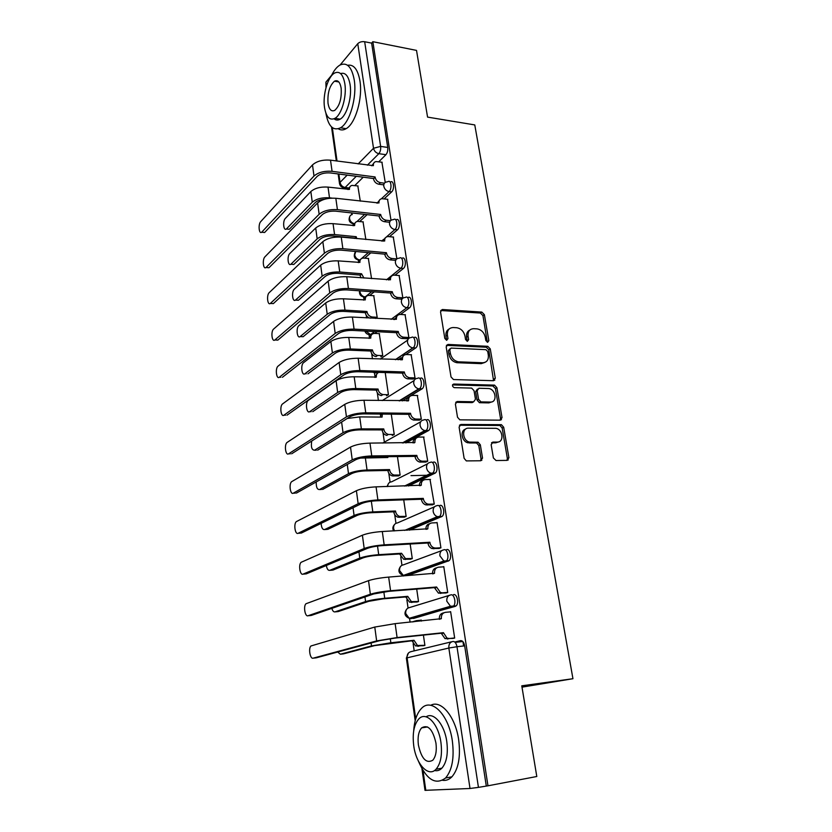 <?xml version="1.0" encoding="UTF-8"?>
<svg xmlns="http://www.w3.org/2000/svg" width="832" height="832" viewBox="0 0 832 832"><rect width="100%" height="100%" fill="white"/><g stroke="black" fill="none" stroke-linecap="round" stroke-linejoin="round"><path stroke-width="1.25" d="M487.635 342.326L488.842 340.673L484.38 314.662L481.822 312.094L442.343 309.514L440.534 311.854L444.818 338.458L446.68 340.298L447.97 338.614L447.408 335.161C447.065 330.314 449.02 327.777 453.263 327.538L456.695 327.735C461.022 328.505 463.778 331.282 464.984 336.076L465.546 339.498L467.386 341.328L468.634 339.654L468.062 336.232C467.688 331.438 469.581 328.921 473.73 328.692L477.079 328.879C481.322 329.638 484.047 332.384 485.254 337.126L485.826 340.517L487.635 342.326M487.354 342.285L482.924 315.619L480.366 313.05L440.69 310.502M446.514 340.288L445.983 336.107L447.408 335.161M467.158 341.297L466.606 337.168L468.062 336.232M493.376 457.943L496.038 460.533L507.177 460.377L508.914 457.735L503.682 427.232L501.415 424.684L460.949 424.466L459.087 427.076L464.121 458.328L466.326 460.907L480.709 460.762L482.529 458.089L480.324 444.787L478.078 442.218L469.633 442.083C462.405 440.898 461.386 427.752 468.52 428.158L495.914 428.324C502.975 429.302 504.317 442.395 497.297 442.083L492.929 442.104L491.15 444.725L493.376 457.943M372.85 41.694L416.52 50.398L427.565 117.104L474.77 124.925L572.946 678.714L521.778 685.818L536.796 776.506L487.968 785.803L372.85 41.694L371.634 43.118L364.666 41.735L380.63 146.401C380.921 149.438 380.318 151.861 378.841 153.681L367.37 165.183M493.553 380.713L495.29 378.258L490.256 348.878L487.76 346.31L448.022 344.438L446.17 346.861L451.017 376.938L453.471 379.548L493.553 380.713M496.902 387.691L502.039 417.622L500.302 420.17L459.836 419.838L457.506 417.238L455.385 404.071L457.236 401.502L473.668 401.783L475.467 399.256L474.042 390.676L471.64 388.097L454.147 387.639C452.067 386.266 451.932 385.07 453.742 384.051L494.52 385.133L496.902 387.691L495.404 388.523L500.51 418.413L502.039 417.622M454.771 642.034L460.574 640.63C462.54 640.526 463.902 642.262 464.662 645.85L456.976 646.724L478.442 787.374L470.018 788.486L424.996 790.338L421.959 768.789M348.078 188.219L348.171 188.843M351.614 212.93L351.853 214.604M353.205 224.089L353.319 224.9M358.384 260.302L358.571 261.612M363.646 297.18L363.906 299M366.246 315.328L366.61 317.907M369.013 334.724L369.346 337.074M371.727 353.714L372.455 358.79M374.462 372.861L374.889 375.856M377.312 392.808L378.404 400.494M380.349 414.045L380.536 415.376M383.001 432.65L384.311 441.782M388.804 473.252L390.073 482.154M394.711 514.634L395.959 523.307M400.743 556.826L401.95 565.25M403.406 575.463L403.478 576.004M406.89 599.841L408.054 608.015M409.542 618.426L410.082 622.18M413.161 643.718L414.18 650.884M487.968 785.803L478.442 787.374M371.634 43.118L387.733 147.441C388.024 150.467 387.421 152.88 385.934 154.69L378.789 161.772M363.22 177.195L354.786 185.557M325.998 87.641L325.905 82.139L331.666 75.192M340.142 64.958L357.76 43.701C359.476 42.026 361.774 41.371 364.666 41.735M391.009 220.272L387.535 199.274M365.862 239.522L363.043 221.874M396.885 258.835L393.276 237.037M371.561 278.647L368.347 258.45M400.806 299.114L402.834 297.846L399.121 275.517M375.7 318.438L377.177 317.314L373.745 295.714M406.806 338.686L408.876 337.501L405.08 314.746M380.848 356.751L382.762 355.659L379.246 333.653M412.932 379.018L415.033 377.936L411.143 354.723M386.495 395.73L388.44 394.732L385.216 372.57M419.172 420.139L421.314 419.162L417.321 395.491M392.257 435.438L394.233 434.533L391.269 414.159M425.547 462.082L427.721 461.209L423.613 437.06M398.122 475.914L400.13 475.103L397.436 456.57M432.037 504.858L434.252 504.088L430.019 479.461M404.092 517.15L406.141 516.454L403.728 499.845M438.662 548.496L440.918 547.851L437.06 522.496L436.53 522.714M410.186 559.198L412.277 558.605L410.155 544.014M445.422 593.029L447.72 592.498L443.778 566.623L443.113 566.862M416.406 602.066L418.527 601.588L416.707 589.087M452.327 638.477L454.667 638.071L450.642 611.666L449.717 611.936M421.366 621.078L421.21 620.027L420.306 620.287M453.513 594.662C456.914 593.289 459.295 603.377 456.134 605.883L413.837 618.363L409.614 618.166M446.597 549.64C450.008 548.049 452.286 558.199 449.051 560.674L407.67 575.494L403.52 575.359M439.816 505.523C443.238 503.714 445.411 513.937 442.114 516.391L409.5 530.15M433.181 462.29C436.602 460.262 438.682 470.579 435.323 473.002L408.564 485.971M426.67 419.921C430.102 417.664 432.068 428.095 428.657 430.487L405.912 442.946M420.285 378.373C423.727 375.908 425.589 386.454 422.115 388.804L402.314 400.899M414.034 337.636C417.487 334.953 419.234 345.634 415.709 347.942L405.922 354.536M401.107 357.781L398.154 359.767M407.534 297.596L407.961 297.627C411.382 294.923 412.953 305.552 409.458 307.85L400.494 314.465M394.742 318.698L393.671 319.488M377.125 331.687L374.774 333.424M401.565 258.305L402.054 258.346C405.392 255.788 406.775 266.053 403.406 268.466L395.013 275.184M374.192 291.866L369.741 295.433M395.71 219.752L396.261 219.804C399.495 217.391 400.712 227.313 397.467 229.819L389.553 236.662M370.812 252.866L364.718 258.128M389.948 181.906L390.562 181.99C393.702 179.712 394.763 189.301 391.643 191.901L384.145 198.858M367.12 214.656L359.726 221.51M572.946 678.714L521.997 687.149M463.622 645.965L462.966 641.701M385.247 182.437L381.898 162.198M360.287 201.136L357.822 185.931M422.739 645.788L424.902 645.424L423.405 635.107M455.125 642.356L462.79 641.514M413.296 618.415L413.837 618.363M406.9 575.546L407.67 575.494M376.823 372.934L377.437 373.235M371.197 334.641L369.106 338.416M486.273 785.886L464.662 645.85M469.799 330.044C467.251 331.323 466.19 333.694 466.606 337.168M449.166 328.962C446.638 330.294 445.578 332.665 445.983 336.107M493.563 380.713L488.769 349.773L486.283 347.214L446.378 345.363M487.698 351.468L485.888 349.658L451.069 348.088L449.779 349.783L450.372 353.454C451.495 358.134 454.168 360.922 458.38 361.816L482.726 362.762C486.866 362.44 488.727 359.871 488.311 355.066L487.698 351.468M449.862 348.847L448.344 350.698L449.779 349.783M484.91 362.419L481.239 363.646L456.924 362.71C452.722 361.826 450.06 359.039 448.937 354.37L448.344 350.698M500.209 420.17L500.51 418.413M472.17 402.605L473.668 401.783L472.17 402.605L455.686 402.334M452.514 384.914L492.804 385.954L494.312 385.112M490.412 402.074C497.598 402.522 495.903 389.21 488.717 388.534L478.93 388.253L477.142 390.749L478.577 399.318L480.938 401.887L490.412 402.074L488.904 402.886L491.858 401.877M477.412 389.095L475.665 391.591L477.142 390.749M488.904 402.886L479.44 402.709L477.079 400.14L475.665 391.591M495.404 388.523L492.804 385.954M498.482 441.927L495.758 442.822L491.514 442.842M465.566 429.146C459.69 430.56 461.781 441.834 468.135 442.832L470.808 442.208M480.584 460.762L481 458.806L478.806 445.536L476.559 442.967L469.31 442.957M506.979 460.377L507.364 458.442L502.154 427.991L499.886 425.454L459.441 425.246M358.072 185.962L352.061 185.39C350.147 185.879 349.284 187.21 349.471 189.394L328.026 187.106C320.642 186.607 314.912 188.084 310.846 191.537L285.334 218.421C282.558 221.052 283.483 231.223 286.312 228.998L287.664 229.133M332.02 198.11L329.503 197.818C322.098 197.35 316.358 198.817 312.27 202.218L286.634 228.717M347.984 189.55L349.762 187.127M289.536 229.008L315.266 202.561C317.304 200.689 320.466 199.576 324.74 199.222M382.169 162.24L376.002 161.564C374.046 162.042 373.173 163.405 373.381 165.651L330.512 160.17C322.774 159.567 316.774 161.148 312.499 164.913L260.718 221.634C258.055 224.245 258.939 234.447 261.643 232.222L263.11 232.367M383.562 184.829L378.799 184.226C375.981 183.581 374.223 181.802 373.506 178.88L375.066 176.946L332.072 171.33C324.314 170.758 318.292 172.328 313.997 176.041L261.955 231.941M264.888 232.232L317.127 176.436C320.32 173.69 324.792 172.526 330.522 172.952L373.454 178.516M371.779 165.786L373.63 163.384M375.066 176.946L375.128 177.299C375.835 180.232 377.603 182.021 380.432 182.666L378.799 184.226M384.426 183.175L380.432 182.666M363.303 221.894L357.521 221.385C355.43 221.822 354.463 223.215 354.65 225.576L333.06 223.662C325.624 223.267 319.842 224.713 315.713 227.999L289.775 253.552C286.894 256.079 287.945 266.573 290.846 264.233L292.167 264.337M354.765 238.43L356.242 236.714L334.568 234.562C327.122 234.198 321.318 235.643 317.169 238.878L291.096 264.025M356.242 236.714L356.762 238.628M294.008 264.264L320.174 239.169C323.263 236.766 327.558 235.706 333.07 235.976L354.713 238.108M353.111 225.753L355.025 223.07M368.628 258.482L363.095 258.045C360.807 258.409 359.746 259.865 359.923 262.402L338.198 260.884C330.71 260.593 324.865 262.007 320.674 265.127L294.289 289.286C291.314 291.72 292.49 302.536 295.474 300.082L296.754 300.165M360.963 277.815L359.996 275.07L361.546 273.759L339.726 271.991C332.228 271.731 326.362 273.146 322.15 276.214L295.63 299.946M361.546 273.759L363.906 278.044M298.563 300.144L325.177 276.453C328.307 274.175 332.654 273.135 338.208 273.322L359.996 275.07M358.342 262.621L360.402 259.646M387.816 199.306L381.888 198.702C379.735 199.118 378.768 200.543 378.976 202.977L335.826 198.266C328.037 197.777 321.963 199.326 317.616 202.914L264.94 256.818C262.184 259.334 263.182 269.849 265.959 267.509L267.405 267.623M389.407 222.238L384.446 221.697C381.607 221.104 379.829 219.315 379.111 216.341L380.702 214.479L337.418 209.643C329.607 209.186 323.513 210.725 319.145 214.261L266.198 267.311M269.152 267.54L322.306 214.604C325.551 211.983 330.065 210.839 335.847 211.182L379.059 215.977M377.322 203.143L379.309 200.46M380.702 214.479L380.754 214.843C381.482 217.828 383.261 219.617 386.11 220.22L384.446 221.697M390.489 220.698L386.11 220.22M393.567 237.068L387.889 236.548C385.549 236.902 384.478 238.389 384.686 241.01L341.245 237.099C333.393 236.725 327.257 238.243 322.837 241.654L269.235 292.614C266.386 295.027 267.509 305.874 270.369 303.42L271.783 303.514M395.21 260.322L390.208 259.875C387.348 259.324 385.549 257.546 384.821 254.519L386.443 252.73L342.867 248.695C334.994 248.352 328.838 249.86 324.397 253.219L270.514 303.295M273.489 303.482L327.569 253.5C330.876 251.014 335.431 249.902 341.255 250.151L384.769 254.145M382.98 241.207L385.122 238.233M386.443 252.73L386.495 253.105C387.234 256.131 389.033 257.93 391.893 258.482L390.208 259.875M396.781 258.918L391.893 258.482M325.894 113.214C328.318 126.35 333.195 131.206 340.506 127.806C349.679 122.886 357.157 97.406 354.234 79.903C351.749 66.789 346.954 61.859 339.851 65.114C336.617 67.07 333.715 70.782 331.146 76.274M338.333 128.794C340.746 130.354 343.346 130.312 346.133 128.669C355.358 123.781 362.877 98.384 359.944 80.922C357.854 69.368 353.725 64.158 347.568 65.27M340.59 73.58C345.332 72.155 348.494 75.847 350.106 84.687C352.186 97.271 346.819 115.596 340.194 119.142C337.969 120.453 335.93 120.338 334.079 118.799M324.522 107.505C326.217 117.177 329.711 120.786 334.994 118.321C341.578 114.764 346.913 96.377 344.854 83.762C343.075 74.266 339.643 70.71 334.526 73.081C327.777 76.679 322.546 94.983 324.522 107.505M341.141 88.098C340.007 81.962 337.782 79.664 334.464 81.193C329.514 85.717 327.371 93.122 328.037 103.397C329.139 109.606 331.386 111.925 334.766 110.354C339.685 105.841 341.806 98.426 341.141 88.098M418.278 760.843C426.452 779.75 435.552 785.46 445.588 777.982C452.161 770.182 454.418 757.848 452.348 740.969C448.822 714.667 431.434 697.382 421.47 708.427C416.967 713.128 414.367 720.616 413.691 730.922M442.614 780.312C446.025 780.79 449.124 779.636 451.89 776.838C458.494 769.049 460.762 756.746 458.692 739.939C455.478 716.622 440.95 699.41 430.737 705.307M426.109 716.841C433.503 711.568 444.454 724.235 446.784 741.582C448.25 753.719 446.618 762.58 441.875 768.186C439.681 770.38 437.237 771.16 434.522 770.505M413.702 745.472C415.927 763.942 428.418 777.785 436.051 769.215C440.773 763.599 442.406 754.707 440.939 742.529C438.464 723.611 426.005 710.902 418.787 718.962C413.993 724.506 412.298 733.335 413.702 745.472M435.947 743.07C432.744 729.3 427.981 724.235 421.647 727.865C418.569 731.442 417.487 737.142 418.392 744.962C421.481 758.763 426.275 763.859 432.775 760.24C435.822 756.631 436.883 750.911 435.947 743.07M374.046 295.734L368.774 295.381C366.288 295.662 365.123 297.18 365.29 299.915L343.429 298.802C335.878 298.626 329.982 300.009 325.718 302.952L298.875 325.666C295.797 327.974 297.118 339.154 300.175 336.575L301.434 336.627M369.855 318.094C367.442 317.314 365.966 315.64 365.414 313.071L366.954 311.48L344.989 310.118C337.428 309.972 331.51 311.345 327.226 314.236L300.248 336.513M366.954 311.48L367.006 311.844C367.702 314.818 369.46 316.534 372.268 317.002L377.177 317.294M303.202 336.658L330.273 314.423C333.455 312.281 337.844 311.262 343.439 311.366L365.362 312.707M363.678 300.165L365.903 296.899M379.558 333.674L374.566 333.414C371.883 333.601 370.614 335.171 370.76 338.125L348.754 337.428C341.151 337.366 335.192 338.718 330.866 341.484L303.555 362.69C300.373 364.863 301.818 376.376 304.949 373.734L306.218 373.776M372.445 349.898L372.507 350.272C373.194 353.246 374.92 354.962 377.697 355.43L376.074 356.564C373.308 356.096 371.582 354.39 370.895 351.426L372.445 349.898L350.345 348.962C342.732 348.93 336.742 350.272 332.394 352.976L304.949 373.734M377.811 355.43L382.751 355.628M307.923 373.828L335.462 353.101C338.697 351.104 343.127 350.106 348.764 350.126L370.843 351.052M378.799 372.372C376.948 373.162 376.126 374.722 376.334 377.042L354.182 376.792C346.528 376.844 340.496 378.165 336.097 380.734L308.225 400.452C305.074 402.646 306.602 414.066 309.733 411.632L311.178 411.653M378.05 389.043L378.113 389.428C378.737 392.288 380.38 393.994 383.032 394.555L381.378 395.606C378.737 395.054 377.104 393.338 376.47 390.489L378.05 389.043L355.794 388.534C348.13 388.638 342.087 389.938 337.667 392.454L309.733 411.632M383.458 394.586L388.43 394.69M312.728 411.663L340.756 392.517C344.042 390.655 348.525 389.688 354.193 389.615L376.418 390.104M374.65 377.374L377.25 373.443M399.433 275.548L394.025 275.122C391.477 275.392 390.302 276.931 390.499 279.77L346.767 276.692C338.853 276.442 332.654 277.919 328.162 281.143L273.614 329.056C270.66 331.344 271.918 342.545 274.851 339.976L276.234 340.038M401.118 299.135L396.063 298.792C393.193 298.293 391.383 296.504 390.634 293.426L392.288 291.72L348.41 288.517C340.486 288.298 334.266 289.775 329.753 292.926L274.914 339.924M277.909 340.059L332.946 293.155C336.305 290.815 340.912 289.723 346.788 289.89L390.582 293.041M388.752 279.999L391.061 276.713M392.288 291.72L392.35 292.094C393.089 295.173 394.909 296.972 397.79 297.471L396.063 298.792M402.823 297.825L397.79 297.471M405.413 314.766L400.286 314.444C397.53 314.61 396.24 316.222 396.427 319.27L352.394 317.065C344.427 316.94 338.156 318.386 333.59 321.402L278.065 366.142C275.018 368.295 276.39 379.829 279.386 377.208L280.8 377.239M407.15 338.697L401.929 338.447C399.079 337.938 397.301 336.149 396.573 333.081L398.247 331.448L354.078 329.129C346.091 329.035 339.799 330.47 335.202 333.424L279.386 377.208M282.402 377.291L338.426 333.59C341.838 331.396 346.497 330.335 352.414 330.408L396.51 332.696M394.638 319.55L397.124 315.921M398.247 331.448L398.31 331.833C399.038 334.911 400.826 336.71 403.676 337.22L402.043 338.447M408.866 337.48L403.79 337.22M411.497 354.744L406.411 354.536C403.593 354.723 402.282 356.398 402.47 359.549L358.145 358.249C350.106 358.249 343.762 359.663 339.123 362.471L282.516 403.967C279.5 406.13 280.956 417.581 283.951 415.168L285.511 415.178M413.296 379.028L407.69 378.851C404.976 378.248 403.291 376.47 402.615 373.506L404.331 371.966L359.85 370.552C351.801 370.594 345.436 371.987 340.777 374.733L283.951 415.168M286.978 415.189L344.022 374.826C347.485 372.798 352.196 371.758 358.155 371.727L402.553 373.11M400.639 359.861L403.322 355.878M494.78 380.234L493.771 380.172M404.331 371.966L404.383 372.362C405.059 375.326 406.754 377.104 409.479 377.707L408.138 378.882M415.022 377.894L409.916 377.749M311.73 441.022C310.804 447.023 311.761 450.091 314.6 450.216L316.233 450.206M382.304 414.066L382.065 417.092L359.715 416.905L347.204 418.496M383.76 428.927L383.822 429.322C384.405 432.068 385.954 433.774 388.461 434.418L386.786 435.375C384.28 434.741 382.73 433.035 382.148 430.29L383.76 428.927L361.358 428.875C353.631 429.104 347.526 430.362 343.034 432.682L314.6 450.216M389.22 434.481L394.222 434.481M317.616 450.195L346.143 432.682C349.482 430.966 354.016 430.03 359.726 429.863L382.096 429.905M380.297 417.071L381.233 414.055M417.706 395.491L412.589 395.398C409.75 395.658 408.429 397.394 408.626 400.608L364 400.254C355.898 400.4 349.492 401.762 344.76 404.352L287.04 442.478C284.055 444.673 285.594 456.019 288.59 453.814L290.326 453.804M419.578 420.139L413.577 420.035C410.998 419.349 409.406 417.581 408.782 414.731L410.53 413.275L365.747 412.807C357.635 412.984 351.198 414.336 346.455 416.863L288.59 453.814M291.647 453.783L349.721 416.894C353.246 415.022 358.01 414.024 364.021 413.889L408.72 414.326M406.765 400.972C406.817 398.705 407.784 397.249 409.677 396.625M501.446 419.734L500.438 419.702M410.53 413.275L410.582 413.681C411.206 416.53 412.807 418.298 415.386 418.995L416.166 419.068L414.346 420.108M421.304 419.11L416.166 419.068M316.233 481.926C316.087 487.178 317.2 489.705 319.561 489.518L321.381 489.466M387.754 456.685L387.858 457.517L360.526 458.089M398.549 475.904L392.298 475.904C389.927 475.186 388.482 473.502 387.941 470.86L389.584 469.581L367.037 469.997C359.247 470.35 353.07 471.578 348.504 473.689L319.561 489.518M389.584 469.581L389.636 469.976C390.177 472.628 391.633 474.313 394.014 475.03L400.119 475.041M428.303 475.249L410.998 475.623M322.598 489.434L351.634 473.626C355.035 472.066 359.611 471.151 365.373 470.891L387.889 470.465M386.058 457.538L386.079 456.706M424.039 437.06L418.881 437.07C416.031 437.393 414.71 439.202 414.908 442.489L369.98 443.113C361.816 443.404 355.326 444.725 350.522 447.086L291.647 481.686C288.704 483.912 290.326 495.175 293.311 493.178L295.246 493.126M425.994 462.072L419.588 462.03C417.144 461.261 415.646 459.514 415.074 456.778L416.842 455.406L371.758 455.926C363.584 456.248 357.074 457.558 352.248 459.857L293.311 493.178M296.39 493.095L355.534 459.815C359.122 458.11 363.948 457.142 370.001 456.903L415.012 456.362M413.026 442.905C413.015 440.378 414.066 438.797 416.166 438.162M508.238 459.992L507.208 459.992M416.842 455.406L416.905 455.822C417.487 458.567 418.995 460.325 421.429 461.084L422.531 461.209L420.68 462.155M481.822 460.356L480.823 460.366M427.71 461.136L422.531 461.209M321.131 523.37C321.464 527.779 322.629 529.828 324.615 529.547L326.654 529.443M404.602 517.13L397.935 517.192C395.699 516.412 394.337 514.748 393.848 512.21L395.512 511.014L372.809 511.919C364.967 512.418 358.727 513.604 354.078 515.486L324.615 529.547M395.512 511.014L395.574 511.42C396.074 513.968 397.436 515.632 399.672 516.422L406.13 516.37M327.673 529.402L357.24 515.362C360.693 513.958 365.321 513.084 371.124 512.72L393.786 511.805M430.498 479.45L425.308 479.575C422.438 479.97 421.106 481.853 421.314 485.212L376.074 486.855C367.848 487.292 361.296 488.571 356.398 490.703L296.338 521.622C293.446 523.869 295.142 535.049 298.126 533.281L300.258 533.177M432.557 504.837L425.724 504.858C423.426 504.026 422.011 502.299 421.481 499.658L423.29 498.389L377.894 499.928C369.658 500.406 363.074 501.675 358.155 503.734L298.126 533.281M301.226 533.125L361.473 503.61C365.123 502.091 370.001 501.155 376.106 500.802L421.418 499.242M419.411 485.68C419.349 482.872 420.482 481.156 422.812 480.532M423.29 498.389L423.363 498.805C423.894 501.457 425.308 503.194 427.606 504.026L429.031 504.202L427.149 505.034M434.242 504.015L429.031 504.202M326.342 565.49C326.976 569.015 328.11 570.627 329.763 570.326L332.02 570.17M410.8 559.166L403.697 559.281L399.859 554.362L401.565 553.27L378.706 554.674C370.812 555.308 364.499 556.452 359.767 558.116L329.763 570.326M401.565 553.27L405.465 558.615L412.256 558.511M332.842 570.118L362.95 557.918C366.454 556.681 371.134 555.838 376.99 555.37L399.807 553.956M437.091 522.694L431.86 522.933C428.979 523.411 427.638 525.366 427.856 528.798L382.304 531.513C374.015 532.095 367.38 533.322 362.398 535.205L301.122 562.307C298.272 564.564 300.05 575.692 303.025 574.132L305.375 573.966M439.296 548.454L432.006 548.548C429.853 547.664 428.522 545.948 428.033 543.421L429.874 542.246L384.166 544.856C375.856 545.48 369.2 546.707 364.187 548.506L303.025 574.132M306.145 573.914L367.536 548.319C371.249 546.978 376.178 546.073 382.335 545.605L427.96 542.994M425.922 529.318C425.807 526.209 427.034 524.358 429.614 523.754M429.874 542.246L429.936 542.672C430.435 545.22 431.766 546.936 433.93 547.82L435.666 548.07L433.742 548.798M440.908 547.747L435.666 548.07M331.843 608.358C332.634 610.969 333.684 612.134 335.005 611.874L337.501 611.655M417.196 602.004L409.583 602.191L405.995 597.345L407.732 596.346L384.727 598.281C376.761 599.061 370.375 600.163 365.57 601.588L335.005 611.874M407.732 596.346L411.393 601.63L418.506 601.484M338.104 611.603L368.774 601.318L382.97 598.863L405.933 596.929M443.81 566.81L438.547 567.185C435.646 567.736 434.304 569.764 434.533 573.279L388.658 577.096C380.307 577.834 373.589 579.02 368.524 580.653L305.999 603.741C303.191 606.029 305.042 617.094 308.027 615.753L310.596 615.524M446.243 592.956L438.433 593.122L434.71 588.068L436.592 587.007L390.562 590.72C382.179 591.51 375.45 592.686 370.354 594.235L308.027 615.753M311.168 615.472L373.714 593.954L388.69 591.354L434.637 587.631M432.578 573.862C432.401 570.419 433.732 568.422 436.571 567.861M436.592 587.007L440.398 592.509L442.426 592.831L440.471 593.445M447.71 592.384L442.426 592.831M337.688 652.028L340.35 654.222L343.086 653.921M455.073 641.961L462.405 641.15M421.231 620.194L416.083 620.693L413.629 621.837M423.966 645.653L415.615 645.954L412.256 641.181L414.024 640.276L390.853 642.772L371.488 645.934L340.35 654.222M414.024 640.276L417.456 645.497L424.882 645.299M462.654 641.368L454.979 642.221M343.47 653.879L374.712 645.59L412.194 640.754M412.266 621.972L414.679 621.098M450.674 611.842L445.38 612.342C442.458 612.976 441.106 615.087 441.345 618.675L395.148 623.646L374.774 627.047L310.97 645.975C308.214 648.263 310.138 659.308 313.123 658.174L315.921 657.862M439.379 619.32L439.369 619.226C439.14 615.649 440.482 613.538 443.404 612.903L443.945 612.747M453.586 638.342L445.016 638.622L441.522 633.641L443.446 632.684L397.093 637.562L376.646 640.921L313.123 658.174M316.285 657.821L380.037 640.557L395.19 638.071L441.459 633.204M443.446 632.684L447.013 638.123L449.332 638.518L447.335 639.018M454.646 637.946L449.332 638.518M487.365 341.588L488.842 340.673M446.545 339.56L447.97 338.614M467.178 340.579L468.634 339.654M470.018 788.486L448.843 648.024L407.108 657.842C406.921 654.368 408.252 652.298 411.112 651.622L451.89 641.722M408.45 653.016L406.37 658.102L407.108 657.842L415.719 718.848M423.01 770.546L425.807 790.39M385.934 154.69L378.841 153.681C376.012 152.994 374.234 151.185 373.516 148.273L357.76 43.701M356.294 176.29L345.124 187.491L343.221 187.658M348.712 187.928L345.124 187.491C342.399 186.878 340.704 185.182 340.038 182.395L347.183 175.115M358.155 163.935L373.516 148.273L380.63 146.401L387.733 147.441M325.905 82.139L326.456 86.06M332.322 127.629L337.033 161.054M338.863 174.034L340.038 182.395L339.518 183.602C340.142 186.306 341.879 187.71 344.739 187.803L348.462 188.261M455.312 606.362L411.226 618.613L409.178 618.301L405.694 613.506C405.496 610.116 406.817 608.119 409.646 607.526L449.186 595.4M448.354 561.101L445.682 561.278L405.08 575.682L403.312 575.432L399.589 570.575C399.402 567.247 400.712 565.323 403.52 564.803L441.73 550.618M441.542 516.755L438.88 516.87L406.91 530.275M394.472 530.899L393.598 528.466C393.422 525.21 394.732 523.359 397.519 522.902L434.502 506.792M434.866 473.294L432.224 473.346L405.985 486.044M387.67 486.543C387.774 483.683 389.095 482.092 391.633 481.801L427.482 463.861M428.324 430.706L425.703 430.695L403.333 442.957M382.751 443.05L420.68 421.803M421.918 388.95L419.307 388.887L399.745 400.858M382.262 400.566L414.076 380.567M415.626 348.005L413.036 347.89L395.606 359.674M376.917 372.31L374.296 372.84M377.738 372.965L373.724 372.216M380.286 359.091L407.67 340.122M409.458 307.85L406.879 307.684L391.134 319.342M374.629 331.562L370.521 334.599L368.753 334.547M371.654 334.641L370.542 334.578L365.799 331.094M403.406 268.466L400.847 268.247L386.454 279.822M371.706 291.689L365.03 297.045L363.324 296.962M365.685 296.982L365.154 296.951C362.378 296.473 360.651 294.767 359.965 291.855L359.923 290.836M397.467 229.819L394.93 229.549L386.37 236.985M385.372 237.848L384.706 238.43M383.708 239.294L381.649 241.072M368.337 252.637L361.608 258.482M360.63 259.324L360.058 259.823M391.643 191.901L389.116 191.589L381.389 198.796M377.499 202.415L376.792 203.081M364.655 214.386L357.032 221.478M388.045 181.657C391.175 179.379 392.226 188.989 389.116 191.589C386.287 190.954 384.498 189.155 383.781 186.191C383.562 183.81 384.498 182.395 386.589 181.969L388.045 181.657M353.704 224.172L352.768 223.808M354.182 223.621C351.666 222.872 350.126 221.198 349.554 218.608C349.378 216.32 350.293 214.958 352.31 214.5M393.713 219.534C396.947 217.11 398.154 227.042 394.93 229.549C392.07 228.956 390.281 227.157 389.542 224.151C389.334 221.572 390.364 220.106 392.642 219.731L393.713 219.534M359.434 260.281L357.999 260.052M399.495 258.118C402.823 255.559 404.206 265.824 400.847 268.247C397.977 267.696 396.157 265.897 395.418 262.829C395.21 260.062 396.354 258.523 398.83 258.232L399.495 258.118M405.382 297.45C408.803 294.736 410.374 305.375 406.879 307.684C403.988 307.185 402.158 305.375 401.398 302.266C401.211 299.281 402.459 297.69 405.142 297.492L405.382 297.45M411.445 337.501C414.887 334.818 416.634 345.509 413.119 347.828L412.807 347.87C409.989 347.318 408.231 345.519 407.503 342.462C407.316 339.331 408.626 337.667 411.445 337.501M417.685 378.3C421.117 375.825 422.978 386.391 419.505 388.742L418.746 388.835C416.073 388.19 414.398 386.402 413.733 383.458C413.535 380.255 414.856 378.529 417.685 378.3M424.05 419.9C427.471 417.643 429.437 428.085 426.026 430.477L424.819 430.602C422.271 429.884 420.701 428.106 420.077 425.266C419.879 421.99 421.2 420.202 424.05 419.9M430.539 462.332C433.95 460.304 436.02 470.631 432.671 473.065L431.018 473.21C428.615 472.41 427.128 470.652 426.556 467.917C426.348 464.568 427.669 462.706 430.539 462.332M437.164 505.627C440.565 503.807 442.738 514.051 439.452 516.506L437.351 516.662C435.094 515.809 433.701 514.062 433.17 511.441C432.942 508.009 434.273 506.074 437.164 505.627M443.924 549.806C447.325 548.205 449.592 558.376 446.378 560.862L443.841 561.007L439.91 555.849C439.681 552.344 441.022 550.326 443.924 549.806M450.819 594.901C454.22 593.518 456.581 603.626 453.43 606.133L450.476 606.258L446.794 601.182C446.555 597.594 447.897 595.504 450.819 594.901M359.798 259.99C357.074 259.438 355.378 257.743 354.713 254.894L355.763 251.482M452.91 641.472C454.875 641.368 456.227 643.115 456.976 646.724L448.843 648.024C448.604 644.353 449.956 642.169 452.91 641.472M440.97 310.502L442.374 309.514L440.939 310.502M480.366 313.05L481.822 312.094M482.924 315.619L484.38 314.662M446.586 345.363L448.022 344.438M486.2 347.214L487.677 346.299M488.769 349.773L490.256 348.878M493.792 379.111L495.29 378.258M448.937 354.37L450.372 353.454M457.423 362.752L458.869 361.858M481.239 363.646L482.726 362.762M455.77 402.334L457.236 401.502M452.598 384.727L453.742 384.051M477.079 400.14L478.577 399.318M479.721 402.73L481.218 401.918M491.577 442.759L492.929 442.104M495.758 442.822L497.297 442.083M476.133 442.926L477.641 442.177M478.806 445.536L480.324 444.787M481 458.806L482.529 458.089M459.462 425.246L460.949 424.466M499.543 425.422L501.072 424.653M502.154 427.991L503.682 427.232M507.364 458.442L508.914 457.735M328.026 187.106L329.503 197.818M310.846 191.537L312.27 202.218M332.072 171.33L330.512 160.17M375.128 177.299L373.506 178.88M313.997 176.041L312.499 164.913M333.06 223.662L334.568 234.562M354.796 238.43L356.294 237.068M315.713 227.999L317.169 238.878M338.198 260.884L339.726 271.991M360.048 275.423L361.598 274.113M320.674 265.127L322.15 276.214M337.418 209.643L335.826 198.266M380.754 214.843L379.111 216.341M319.145 214.261L317.616 202.914M342.867 248.695L341.245 237.099M386.495 253.105L384.821 254.519M324.397 253.219L322.837 241.654M343.429 298.802L344.989 310.118M370.77 318.146L372.268 317.002M365.414 313.071L367.006 311.844M325.718 302.952L327.226 314.236M348.754 337.428L350.345 348.962M370.895 351.426L372.507 350.272M330.866 341.484L332.394 352.976M375.794 377.406L376.334 377.042M354.182 376.792L355.794 388.534M376.47 390.489L378.113 389.428M336.097 380.734L337.667 392.454M348.41 288.517L346.767 276.692M392.35 292.094L390.634 293.426M329.753 292.926L328.162 281.143M354.078 329.129L352.394 317.065M398.31 331.833L396.573 333.081M335.202 333.424L333.59 321.402M402.47 359.549L401.918 359.913M359.85 370.552L358.145 358.249M404.383 372.362L402.615 373.506M340.777 374.733L339.123 362.471M381.389 417.082L382.013 416.707M359.715 416.905L361.358 428.875M382.148 430.29L383.822 429.322M341.609 422.042L343.034 432.682M408.626 400.608L407.982 400.993M500.635 419.702L500.542 419.151M365.747 412.807L364 400.254M410.582 413.681L408.782 414.731M346.455 416.863L344.76 404.352M387.057 457.527L387.806 457.122M365.352 457.787L367.037 469.997M393.37 476.008L395.086 475.145M387.941 470.86L389.636 469.976M347.277 464.464L348.504 473.689M414.908 442.489L414.149 442.905M507.53 459.982L507.395 459.212M371.758 455.926L369.98 443.113M416.905 455.822L415.074 456.778M352.248 459.857L350.522 447.086M371.332 501.207L372.809 511.919M399.318 517.358L401.066 516.589M393.848 512.21L395.574 511.42M353.049 507.738L354.078 515.486M421.314 485.212L420.389 485.659M377.894 499.928L376.074 486.855M423.363 498.805L421.481 499.658M358.155 503.734L356.398 490.703M377.52 546.073L378.706 554.674M405.382 559.51L407.16 558.844M399.859 554.362L401.627 553.675M358.946 551.897L359.767 558.116M427.856 528.798L426.67 529.287M384.166 544.856L382.304 531.513M429.936 542.672L428.033 543.421M364.187 548.506L362.398 535.205M383.843 591.895L384.727 598.281M411.559 602.493L413.369 601.931M405.995 597.345L407.794 596.762M364.957 596.97L365.57 601.588M434.533 573.279L432.91 573.83M390.562 590.72L388.658 577.096M436.654 587.434L434.71 588.068M370.354 594.235L368.524 580.653M390.291 638.685L390.853 642.772M417.872 646.329L419.713 645.871M412.256 641.181L414.086 640.702M371.103 642.98L371.488 645.934M441.345 618.675L439.369 619.226M397.093 637.562L395.148 623.646M443.508 633.131L441.522 633.641M376.646 640.921L374.774 627.047M349.814 216.382C348.13 220.428 349.482 222.945 353.87 223.943M365.508 297.076L365.03 297.045C360.89 296.816 359.07 294.746 359.549 290.805M371.644 334.662L370.521 334.599C367.692 334.766 365.799 333.58 364.853 331.053M415.709 347.942L412.807 347.87L395.377 359.663M422.115 388.804L418.746 388.835L399.152 400.847M428.657 430.487L424.819 430.602L402.314 442.957M435.323 473.002L431.018 473.21L404.446 486.086M442.114 516.391L437.351 516.662L404.716 530.39M449.051 560.674L443.841 561.007L403.312 575.432C398.601 573.518 397.686 570.513 400.577 566.415M456.134 605.883L450.476 606.258L409.178 618.301C404.539 616.138 403.759 613.049 406.838 609.024M355.014 252.533C353.236 256.89 354.754 259.438 359.559 260.166M376.688 372.31L375.814 372.902L372.528 372.174M388.45 483.569L387.036 486.564M394.451 524.607C392.673 526.552 392.402 528.663 393.619 530.941M406.37 658.102L415.189 720.741M331.531 126.953L336.326 160.961M338.156 173.94L339.518 183.602M486.283 347.214L487.76 346.31M456.924 362.71L458.38 361.816M479.44 402.709L480.938 401.887M493.022 385.975L494.52 385.133M468.135 442.832L469.633 442.083M476.559 442.967L478.078 442.218M499.886 425.454L501.415 424.684M286.312 228.998L289.203 229.289M261.643 232.222L264.576 232.502M290.846 264.233L293.769 264.472M295.474 300.082L298.407 300.269M265.959 267.509L268.913 267.748M270.369 303.42L273.343 303.607M340.506 127.806L346.133 128.669M340.194 119.142L334.994 118.321M338.832 81.962L334.464 81.193M445.588 777.982L451.89 776.838M441.875 768.186L436.051 769.215M427.575 726.95L421.647 727.865M300.175 336.575L303.129 336.71M376.074 356.564L377.697 355.43M381.378 395.606L383.032 394.555M274.851 339.976L277.836 340.111M403.676 337.22L401.929 338.447M409.479 377.707L407.69 378.851M386.786 435.375L388.461 434.418M415.386 418.995L413.577 420.035M392.298 475.904L394.014 475.03M421.429 461.084L419.588 462.03M397.935 517.192L399.672 516.422M427.606 504.026L425.724 504.858M403.697 559.281L405.465 558.615M433.93 547.82L432.006 548.548M409.583 602.191L411.393 601.63M440.398 592.509L438.433 593.122M415.615 645.954L417.456 645.497M447.013 638.123L445.016 638.622"/></g></svg>
